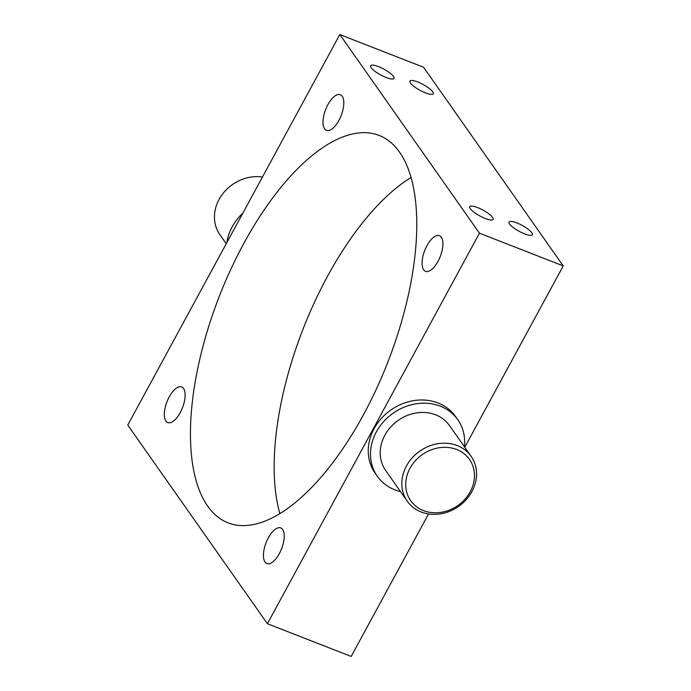 <?xml version="1.0" encoding="UTF-8"?>
<svg xmlns="http://www.w3.org/2000/svg" width="691" height="691" viewBox="0 0 691 691"><rect width="100%" height="100%" fill="white"/><g stroke="black" fill="none" stroke-linecap="round" stroke-linejoin="round"><path stroke-width="1.04" d="M456.682 449.504A35.906 31.052 144.9 0 0 409.988 468.291A35.906 31.052 144.9 0 0 423.505 510.606A35.906 31.052 144.9 0 0 470.208 491.819A35.906 31.052 144.9 0 0 456.682 449.504M421.165 511.979A39.024 33.755 -35.1 0 1 407.275 501.217A39.024 33.755 -35.1 0 1 412.216 457.865A39.024 33.755 -35.1 0 1 457.226 445.565A39.024 33.755 -35.1 0 1 471.124 456.328A39.024 33.755 -35.1 0 1 466.175 499.679A39.024 33.755 -35.1 0 1 421.165 511.979M262.442 177.051A39.024 33.755 144.9 0 0 222.208 194.534A39.024 33.755 144.9 0 0 219.876 234.672L226.242 243.724M410.48 83.075A13.267 3.317 28.5 0 0 422.762 91.713A13.267 3.317 28.5 0 0 433.266 93.751A13.267 3.317 28.5 0 0 432.739 91.765A13.267 3.317 28.5 0 0 420.456 83.127A13.267 3.317 28.5 0 0 409.944 81.089A13.267 3.317 28.5 0 0 410.48 83.075M371.214 67.727A13.267 3.317 28.5 0 0 383.496 76.373A13.267 3.317 28.5 0 0 394 78.411A13.267 3.317 28.5 0 0 393.464 76.425A13.267 3.317 28.5 0 0 381.182 67.778A13.267 3.317 28.5 0 0 370.678 65.749A13.267 3.317 28.5 0 0 371.214 67.727M509.587 224.031A13.267 3.317 28.5 0 0 521.869 232.677A13.267 3.317 28.5 0 0 532.372 234.715A13.267 3.317 28.5 0 0 531.837 232.729A13.267 3.317 28.5 0 0 519.554 224.083A13.267 3.317 28.5 0 0 509.051 222.053A13.267 3.317 28.5 0 0 509.587 224.031M470.312 208.691A13.267 3.317 28.5 0 0 482.594 217.337A13.267 3.317 28.5 0 0 493.098 219.367A13.267 3.317 28.5 0 0 492.562 217.389A13.267 3.317 28.5 0 0 480.28 208.742A13.267 3.317 28.5 0 0 469.776 206.704A13.267 3.317 28.5 0 0 470.312 208.691M471.124 456.328L449.495 425.57A39.024 33.755 144.9 0 0 435.606 414.807A39.024 33.755 144.9 0 0 390.596 427.116A39.024 33.755 144.9 0 0 385.647 470.459L407.275 501.217M400.53 491.629A49.173 42.531 -35.1 0 1 394.855 489.859A49.173 42.531 -35.1 0 1 377.346 476.298A49.173 42.531 -35.1 0 1 383.583 421.674A49.173 42.531 -35.1 0 1 440.297 406.17A49.173 42.531 -35.1 0 1 457.796 419.739A49.173 42.531 -35.1 0 1 464.378 446.74M377.346 476.298L375.101 473.093A49.173 42.531 -35.1 0 1 381.328 418.47A49.173 42.531 -35.1 0 1 438.042 402.974A49.173 42.531 -35.1 0 1 455.55 416.535L457.796 419.739M226.829 242.636A49.173 42.531 -35.1 0 1 242.826 213.174M426.978 245.642A19.123 8.327 111.3 0 1 439.459 235.683A19.123 8.327 111.3 0 1 438.016 261.345A19.123 8.327 111.3 0 1 425.544 271.304A19.123 8.327 111.3 0 1 426.978 245.642M327.88 104.687A19.123 8.327 111.3 0 1 340.352 94.719A19.123 8.327 111.3 0 1 338.918 120.381A19.123 8.327 111.3 0 1 326.437 130.34A19.123 8.327 111.3 0 1 327.88 104.687M169.209 396.928A19.123 8.327 111.3 0 1 181.681 386.96A19.123 8.327 111.3 0 1 180.239 412.622A19.123 8.327 111.3 0 1 167.766 422.59A19.123 8.327 111.3 0 1 169.209 396.928M268.307 537.892A19.123 8.327 111.3 0 1 280.779 527.924A19.123 8.327 111.3 0 1 279.345 553.586A19.123 8.327 111.3 0 1 266.864 563.545A19.123 8.327 111.3 0 1 268.307 537.892M411.162 177.44A207.922 90.495 -68.7 0 0 327.387 276.521A207.922 90.495 -68.7 0 0 279.838 513.56M363.613 414.479A207.922 90.495 -68.7 0 0 379.273 135.471A207.922 90.495 -68.7 0 0 243.612 243.785A207.922 90.495 -68.7 0 0 227.952 522.802A207.922 90.495 -68.7 0 0 363.613 414.479M339.817 34.55L127.766 425.095L267.408 623.723L479.459 233.178L339.817 34.55L423.592 67.277L563.234 265.905L464.758 447.276M267.408 623.723L351.183 656.45L428.558 513.949M479.459 233.178L563.234 265.905"/></g></svg>

